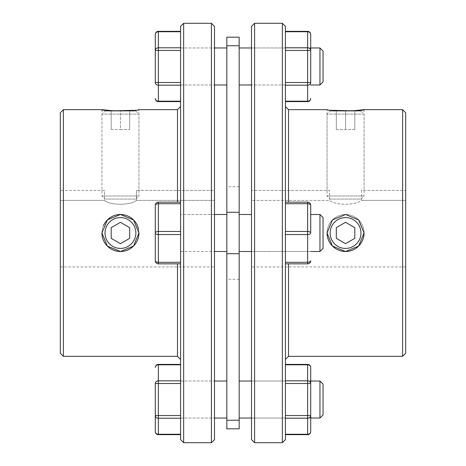 <?xml version="1.0" encoding="UTF-8"?>
<svg xmlns="http://www.w3.org/2000/svg" width="466" height="466" viewBox="0 0 466 466"><rect width="100%" height="100%" fill="white"/><g stroke="black" fill="none" stroke-linecap="round" stroke-linejoin="round"><path stroke-width="0.35" stroke-dasharray="2.33 1.75" d="M138.583 229.377A18.5 18.5 0 0 1 138.944 233A18.5 18.5 0 0 0 120.438 214.5A18.5 18.5 0 0 0 101.938 233A18.5 18.5 0 0 1 103.353 225.911M105.019 233A15.419 15.419 0 0 1 120.438 217.581A15.419 15.419 0 0 1 135.862 233A15.419 15.419 0 0 1 120.438 248.419A15.419 15.419 0 0 1 105.019 233M101.938 233A18.5 18.5 0 0 0 120.438 251.5A18.5 18.5 0 0 0 138.944 233L133.503 219.894L120.473 214.5L107.378 219.9L101.938 233L107.378 246.1L120.414 251.5L133.515 246.089L138.944 233M129.694 227.658L120.438 222.317L111.188 227.658L111.188 238.342L120.438 243.683L129.694 238.342L129.694 227.658M105.019 111.042L135.862 111.042L105.019 111.042L101.938 114.129L138.944 114.129L138.944 195.994L101.938 195.994L138.944 195.994L135.862 199.075L105.019 199.075L135.862 199.075M135.862 111.042L138.944 114.129L101.938 114.129L101.938 195.994L105.019 199.075M120.438 111.042L129.694 111.042L120.438 111.042L120.438 129.548L129.694 129.548L120.438 129.548L120.438 111.042M129.694 129.548L129.694 111.042L129.694 129.548M111.188 129.548L120.438 129.548L111.188 129.548L111.188 111.042L111.188 129.548M330.138 233A15.419 15.419 0 0 0 345.562 248.419A15.419 15.419 0 0 0 360.981 233A15.419 15.419 0 0 0 345.562 217.581A15.419 15.419 0 0 0 330.138 233M364.062 233A18.5 18.5 0 0 1 345.562 251.5A18.5 18.5 0 0 1 327.056 233A18.5 18.5 0 0 1 345.562 214.5A18.5 18.5 0 0 1 364.062 233A18.5 18.5 0 0 0 345.562 214.5A18.5 18.5 0 0 0 327.056 233L332.497 219.894L345.527 214.5L358.622 219.9L364.062 233L358.622 246.1L345.586 251.5L332.485 246.089L327.056 233M336.306 227.658L345.562 222.317L354.812 227.658L354.812 238.342L345.562 243.683L336.306 238.342L336.306 227.658M330.138 111.042L360.981 111.042L330.138 111.042L327.056 114.129L364.062 114.129L364.062 195.994L327.056 195.994L364.062 195.994L360.981 199.075L330.138 199.075L360.981 199.075M360.981 111.042L364.062 114.129L327.056 114.129L327.056 195.994L330.138 199.075M345.562 111.042L336.306 111.042L345.562 111.042L345.562 129.548L345.562 111.042M336.306 129.548L336.306 111.042L336.306 129.548L345.562 129.548L336.306 129.548M354.812 129.548L354.812 111.042L354.812 129.548L345.562 129.548L354.812 129.548M285.425 101.192L285.425 85.167L285.425 101.192L307.63 101.192L307.63 85.167A3.081 2.668 180 0 0 310.711 82.499L310.711 50.45A3.081 2.668 0 0 0 307.63 47.777L307.63 31.752A3.081 2.668 0 0 1 310.711 34.426L310.711 84.975L310.711 47.969L251.5 47.969L251.5 84.975L251.5 47.969L285.425 47.969L285.425 84.975L285.425 47.969L285.425 84.975L285.425 47.969L310.711 47.969M285.425 31.344L285.425 47.777L285.425 31.344M285.425 82.499L285.425 50.45L285.425 85.167L285.425 82.499L307.63 82.499L307.63 50.45L285.425 50.45L285.425 47.777L285.425 50.45M307.63 101.605L307.63 101.192A3.081 2.668 180 0 0 310.711 98.524M285.425 26.381L285.425 439.619M251.5 439.619L251.5 200.363L329.538 200.363C335.503 205.523 355.575 205.535 361.581 200.363L361.581 190.443L405.694 190.443L405.694 353.269M285.425 399.525L285.425 418.031L285.425 399.525M251.5 399.525L251.5 418.031L251.5 399.525M364.062 109.65L364.062 190.443M405.694 112.731L405.694 266.925L405.694 200.363L361.581 200.363L405.694 200.363L405.694 190.443L361.581 190.443L361.581 200.363C355.605 205.523 335.555 205.535 329.538 200.363L251.5 200.363L251.5 190.443L329.538 190.443L329.538 200.363L329.538 190.443L251.5 190.443L251.5 233L251.5 26.381M332.375 110.331L327.056 109.65L327.056 190.443M402.612 356.35L402.612 109.65M288.506 263.838L288.506 356.35M282.344 442.7L282.344 23.3M254.587 23.3L254.587 442.7M288.506 109.65L288.506 202.162M285.425 233L285.425 106.563L285.425 262.294L285.425 202.162L307.63 202.162A3.081 3.081 0 0 1 310.711 205.244L310.711 233A3.081 1.544 0 0 0 307.63 231.456A3.081 1.544 180 0 1 310.711 233A3.081 1.544 0 0 1 307.63 234.544A3.081 1.544 180 0 0 310.711 233A3.081 1.544 -0 0 0 307.63 231.456L307.63 203.706A3.081 1.544 180 0 1 310.711 205.244A3.081 3.081 0 0 0 307.63 202.162L285.425 202.162L285.425 233M214.5 66.475L214.5 47.969L214.5 66.475M180.575 66.475L180.575 47.969L180.575 66.475M214.5 439.619L214.5 26.381M180.575 26.381L180.575 439.619M214.5 399.525L214.5 418.031L214.5 399.525M180.575 399.525L180.575 418.031L180.575 399.525M101.938 109.65L101.938 190.443L104.419 190.443L104.419 200.363C110.395 205.523 130.445 205.535 136.462 200.363L136.462 190.443L138.944 190.443L136.462 190.443L136.462 200.363C130.497 205.523 110.425 205.535 104.419 200.363L60.306 200.363L60.306 266.925L60.306 190.443L60.306 200.363L104.419 200.363L104.419 190.443L60.306 190.443L101.938 190.443M133.626 110.331L138.944 109.65L138.944 190.443M60.306 112.731L60.306 353.269M63.388 356.35L63.388 109.65M177.494 109.65L177.494 202.162M183.656 442.7L183.656 23.3M211.413 23.3L211.413 442.7M214.5 200.363L136.462 200.363L214.5 200.363L214.5 190.443L136.462 190.443L214.5 190.443L214.5 200.363M177.494 263.838L177.494 356.35M180.575 233L180.575 359.437L180.575 233M285.425 262.294L307.63 262.294L307.63 234.544L307.63 262.294L285.425 262.294L307.63 262.294L307.63 263.838L285.425 263.838L307.63 263.838A3.081 3.081 0 0 0 310.711 260.756A3.081 1.544 0 0 1 307.63 262.294A3.081 1.544 180 0 0 310.711 260.756A3.081 3.081 0 0 1 307.63 263.838L285.425 263.838L285.425 262.294L285.425 263.838M310.711 418.031L251.5 418.031L310.711 418.031L310.711 399.525L310.711 431.574A3.081 2.668 0 0 1 307.63 434.248L307.63 434.656M285.425 434.656L285.425 418.223L285.425 434.656M285.425 380.833L285.425 415.55L285.425 380.833L307.63 380.833A3.081 2.668 180 0 1 310.711 383.501L310.711 415.55A3.081 2.668 -0 0 1 307.63 418.223L285.425 418.223L285.425 415.55L285.425 418.223M285.425 364.808L285.425 364.395L285.425 364.808L307.63 364.808A3.081 2.668 180 0 1 310.711 367.476M285.425 202.162L285.425 203.706L285.425 202.162L307.63 202.162A3.081 3.081 0 0 1 310.711 205.244A3.081 1.544 -0 0 0 307.63 203.706A3.081 1.544 0 0 1 310.711 205.244M285.425 231.456L307.63 231.456L285.425 231.456L307.63 231.456L307.63 234.544A3.081 1.544 0 0 0 310.711 233M307.63 263.838L307.63 262.294A3.081 1.544 0 0 0 310.711 260.756A3.081 3.081 0 0 1 307.63 263.838L307.63 234.544L285.425 234.544M226.831 233L226.831 279.256L226.831 233M239.169 233L239.169 279.256L239.169 233M319.961 251.5L319.961 214.5L319.961 251.5L323.049 248.419L323.049 217.581L323.049 248.419L323.049 217.581L319.961 214.5L319.961 251.5L239.169 251.5L239.169 214.5L239.169 251.5M319.961 214.5L310.711 214.5M226.831 251.5L226.831 214.5L226.831 251.5L226.831 214.5L226.831 251.5L180.575 251.5L180.575 214.5L180.575 251.5L180.575 214.5L180.575 251.5L214.5 251.5M214.5 214.5L180.575 214.5L214.5 214.5M323.049 414.944L323.049 384.106M319.961 381.025L319.961 418.031M239.169 399.525L239.169 418.031L239.169 399.525M226.831 399.525L226.831 418.031L226.831 399.525M180.575 434.248L180.575 415.55L180.575 434.248L158.37 434.248L158.37 434.656M310.711 251.5L251.5 251.5M319.961 47.969L319.961 84.975M239.169 66.475L239.169 47.969L239.169 66.475M323.049 81.894L323.049 51.056M180.575 31.752L180.575 47.777L180.575 31.752L158.37 31.752A3.081 2.668 180 0 0 155.289 34.426L155.289 82.499A3.081 2.668 0 0 0 158.37 85.167L180.575 85.167L180.575 101.192L180.575 50.45L180.575 85.167M226.831 66.475L226.831 47.969L226.831 66.475M180.575 50.45L180.575 47.777L180.575 50.45L158.37 50.45L158.37 101.192A3.081 2.668 0 0 1 155.289 98.524M180.575 101.192L180.575 101.605L180.575 101.192L158.37 101.192L158.37 101.605M180.575 47.777L158.37 47.777L158.37 50.45L155.289 50.45A3.081 2.668 180 0 1 158.37 47.777L158.37 31.344M226.831 428.825L226.831 37.175M239.169 428.825L239.169 37.175M180.575 231.456L158.37 231.456L158.37 203.706L158.37 233L158.37 231.456L180.575 231.456L180.575 202.162L180.575 231.456L158.37 231.456A3.081 1.544 0 0 0 155.289 233A3.081 1.544 180 0 1 158.37 231.456L158.37 202.162L180.575 202.162L158.37 202.162L158.37 203.706A3.081 1.544 180 0 0 155.289 205.244A3.081 1.544 180 0 1 158.37 203.706A3.081 1.544 0 0 0 155.289 205.244A3.081 3.081 0 0 1 158.37 202.162A3.081 3.081 0 0 0 155.289 205.244L155.289 260.756A3.081 3.081 0 0 0 158.37 263.838A3.081 3.081 0 0 1 155.289 260.756A3.081 1.544 180 0 0 158.37 262.294A3.081 1.544 0 0 1 155.289 260.756L155.289 233A3.081 1.544 180 0 0 158.37 234.544A3.081 1.544 -0 0 1 155.289 233L155.289 260.756A3.081 3.081 0 0 0 158.37 263.838L180.575 263.838L180.575 262.294L180.575 263.838L158.37 263.838L180.575 263.838L180.575 202.162L180.575 263.838M180.575 380.833L180.575 364.395L180.575 380.833L158.37 380.833A3.081 2.668 0 0 0 155.289 383.501L155.289 415.55A3.081 2.668 180 0 0 158.37 418.223L180.575 418.223M158.37 364.395L158.37 364.808A3.081 2.668 -0 0 0 155.289 367.476M180.575 415.55L180.575 383.501L180.575 415.55L155.289 415.55L155.289 431.574A3.081 2.668 180 0 0 158.37 434.248L158.37 383.501L155.289 383.501M180.575 262.294L158.37 262.294L158.37 234.544A3.081 1.544 180 0 1 155.289 233A3.081 1.544 180 0 1 158.37 231.456L158.37 263.838L158.37 262.294L180.575 262.294L180.575 234.544L180.575 262.294L158.37 262.294A3.081 1.544 180 0 1 155.289 260.756M155.289 233L155.289 205.244L155.289 233M180.575 203.706L158.37 203.706L180.575 203.706L158.37 203.706L158.37 202.162A3.081 3.081 0 0 0 155.289 205.244M310.711 82.499L307.63 82.499L307.63 85.167L285.425 85.167M285.425 47.777L307.63 47.777L307.63 50.45L310.711 50.45M307.63 31.344L307.63 31.752L285.425 31.752M307.63 202.162L307.63 203.706L307.63 202.162L307.63 203.706L285.425 203.706L307.63 203.706L307.63 234.544L307.63 203.706L285.425 203.706M285.425 434.248L307.63 434.248L307.63 383.501L285.425 383.501M310.711 383.501L307.63 383.501L307.63 364.395M285.425 415.55L310.711 415.55M158.37 263.838L158.37 234.544L180.575 234.544M180.575 82.499L155.289 82.499M239.169 212.286L226.831 212.286M239.169 253.714L226.831 253.714M239.169 45.755L226.831 45.755M239.169 420.245L226.831 420.245M180.575 383.501L158.37 383.501L158.37 364.808L180.575 364.808M285.425 84.975L251.5 84.975L285.425 84.975M405.694 266.925L251.5 266.925M251.5 381.025L310.711 381.025L251.5 381.025M180.575 84.975L214.5 84.975L180.575 84.975M180.575 418.031L214.5 418.031L180.575 418.031M60.306 266.925L214.5 266.925M180.575 381.025L214.5 381.025L180.575 381.025M180.575 47.969L214.5 47.969L180.575 47.969M239.169 279.256L226.831 279.256M239.169 186.744L226.831 186.744"/><path stroke-width="0.7" d="M135.862 233A15.419 15.419 0 0 0 120.438 217.581A15.419 15.419 0 0 0 105.019 233A15.419 15.419 0 0 0 120.438 248.419A15.419 15.419 0 0 0 135.862 233M103.353 225.911A18.5 18.5 0 0 1 138.583 229.377M138.944 233A18.5 18.5 0 0 1 120.438 251.5A18.5 18.5 0 0 1 101.938 233L107.361 219.911L120.432 214.5L133.521 219.917L138.944 233L133.532 246.077L120.455 251.5L107.366 246.095L101.938 233M120.438 222.317L111.188 227.658L111.188 238.342L120.438 243.683L129.694 238.342L129.694 227.658L120.438 222.317M360.981 233A15.419 15.419 0 0 1 345.562 248.419A15.419 15.419 0 0 1 330.138 233A15.419 15.419 0 0 1 345.562 217.581A15.419 15.419 0 0 1 360.981 233M327.056 233A18.5 18.5 0 0 0 345.562 251.5A18.5 18.5 0 0 0 364.062 233L358.639 219.911L345.568 214.5L332.479 219.917L327.056 233L332.468 246.077L345.545 251.5L358.634 246.095L364.062 233M345.562 222.317L354.812 227.658L354.812 238.342L345.562 243.683L336.306 238.342L336.306 227.658L345.562 222.317M285.425 85.167L307.63 85.167A3.081 2.668 0 0 0 310.711 82.499L310.711 34.426A3.081 2.668 180 0 0 307.63 31.752L307.63 31.344L285.425 31.344M319.961 47.969L323.049 51.056L323.049 81.894L319.961 84.975L319.961 47.969L310.711 47.969L310.711 50.45A3.081 2.668 180 0 0 307.63 47.777L285.425 47.777M285.425 50.45L307.63 50.45L307.63 101.192A3.081 2.668 -0 0 0 310.711 98.524A3.081 3.081 0 0 1 307.63 101.605L307.63 101.192L285.425 101.192M288.506 202.162L288.506 109.65L327.056 109.65C325.903 111.158 365.181 111.164 364.062 109.65L352.581 110.838L332.375 110.331M402.612 356.35L405.694 353.269L405.694 112.731L402.612 109.65L402.612 356.35L288.506 356.35L288.506 263.838M282.344 442.7L285.425 439.619L285.425 26.381L282.344 23.3L282.344 442.7L254.587 442.7L254.587 23.3L282.344 23.3M254.587 23.3L251.5 26.381L251.5 439.619L254.587 442.7M177.494 202.162L177.494 109.65L138.944 109.65C140.097 111.158 100.819 111.164 101.938 109.65L113.419 110.838L133.626 110.331M63.388 356.35L60.306 353.269L60.306 112.731L63.388 109.65L63.388 356.35L177.494 356.35L177.494 263.838M183.656 442.7L180.575 439.619L180.575 26.381L183.656 23.3L183.656 442.7L211.413 442.7L211.413 23.3L214.5 26.381L214.5 439.619L211.413 442.7M285.425 234.544L307.63 234.544A3.081 1.544 180 0 0 310.711 233L310.711 205.244A3.081 1.544 180 0 0 307.63 203.706L307.63 231.456L285.425 231.456M285.425 263.838L307.63 263.838L307.63 262.294L285.425 262.294M310.711 205.244A3.081 3.081 0 0 0 307.63 202.162L285.425 202.162M310.711 233A3.081 1.544 180 0 0 307.63 231.456L307.63 262.294A3.081 1.544 180 0 0 310.711 260.756A3.081 3.081 0 0 1 307.63 263.838M285.425 434.656L307.63 434.656A3.081 3.081 0 0 0 310.711 431.574L310.711 415.55L310.711 418.031L319.961 418.031L319.961 381.025L310.711 381.025L310.711 383.501L310.711 367.476L310.711 381.025M285.425 418.223L307.63 418.223A3.081 2.668 180 0 0 310.711 415.55L310.711 383.501A3.081 2.668 0 0 0 307.63 380.833L285.425 380.833M310.711 431.574A3.081 2.668 180 0 1 307.63 434.248L285.425 434.248M285.425 364.808L307.63 364.808A3.081 2.668 0 0 1 310.711 367.476A3.081 3.081 0 0 0 307.63 364.395L285.425 364.395M251.5 214.5L239.169 214.5L251.5 214.5M226.831 214.5L214.5 214.5L226.831 214.5M319.961 381.025L323.049 384.106L323.049 414.944L319.961 418.031M158.37 434.656L158.37 434.248A3.081 2.668 0 0 1 155.289 431.574A3.081 3.081 0 0 0 158.37 434.656L180.575 434.656M319.961 214.5L323.049 217.581L323.049 248.419L319.961 251.5L319.961 214.5L310.711 214.5M319.961 251.5L310.711 251.5M251.5 251.5L239.169 251.5M226.831 251.5L214.5 251.5M239.169 233L239.169 428.825L226.831 428.825L226.831 37.175L239.169 37.175L239.169 233M180.575 85.167L158.37 85.167A3.081 2.668 180 0 1 155.289 82.499L155.289 34.426A3.081 2.668 0 0 1 158.37 31.752L158.37 31.344L180.575 31.344M180.575 50.45L155.289 50.45A3.081 2.668 -0 0 1 158.37 47.777L180.575 47.777M180.575 31.752L158.37 31.752L158.37 101.192A3.081 2.668 180 0 1 155.289 98.524A3.081 3.081 0 0 0 158.37 101.605L158.37 101.192L180.575 101.192M180.575 234.544L158.37 234.544L158.37 231.456A3.081 1.544 0 0 0 155.289 233A3.081 1.544 0 0 0 158.37 234.544L158.37 262.294A3.081 1.544 -0 0 1 155.289 260.756L155.289 205.244A3.081 3.081 0 0 1 158.37 202.162L180.575 202.162L158.37 202.162L158.37 231.456L180.575 231.456M155.289 205.244A3.081 1.544 0 0 1 158.37 203.706L180.575 203.706M155.289 260.756A3.081 3.081 0 0 0 158.37 263.838L158.37 262.294L180.575 262.294M180.575 263.838L158.37 263.838M155.289 431.574L155.289 383.501A3.081 2.668 180 0 1 158.37 380.833L180.575 380.833M180.575 383.501L158.37 383.501L158.37 415.55L155.289 415.55A3.081 2.668 0 0 0 158.37 418.223L158.37 415.55L180.575 415.55M180.575 364.808L158.37 364.808A3.081 2.668 180 0 0 155.289 367.476A3.081 3.081 0 0 1 158.37 364.395L180.575 364.395M285.425 31.752L307.63 31.752L307.63 50.45L310.711 50.45M310.711 82.499L285.425 82.499M285.425 203.706L307.63 203.706L307.63 202.162M307.63 364.395L307.63 415.55L285.425 415.55M310.711 415.55L307.63 415.55L307.63 434.656M285.425 383.501L310.711 383.501M180.575 418.223L158.37 418.223L158.37 434.248L180.575 434.248M239.169 253.714L226.831 253.714M155.289 82.499L180.575 82.499M239.169 45.755L226.831 45.755M239.169 212.286L226.831 212.286M239.169 420.245L226.831 420.245M158.37 364.395L158.37 383.501L155.289 383.501M307.63 101.605L285.425 101.605M310.711 34.426A3.081 3.081 0 0 0 307.63 31.344M288.506 356.35L285.425 359.437M402.612 109.65L364.062 109.65M288.506 109.65L285.425 106.563M177.494 109.65L180.575 106.563M183.656 23.3L211.413 23.3M63.388 109.65L101.938 109.65M177.494 356.35L180.575 359.437M251.5 418.031L239.169 418.031M226.831 418.031L214.5 418.031M251.5 47.969L239.169 47.969M226.831 47.969L214.5 47.969M226.831 84.975L214.5 84.975M158.37 101.605L180.575 101.605M158.37 31.344A3.081 3.081 0 0 0 155.289 34.426M319.961 84.975L310.711 84.975M251.5 84.975L239.169 84.975M226.831 381.025L214.5 381.025M251.5 381.025L239.169 381.025"/></g></svg>
